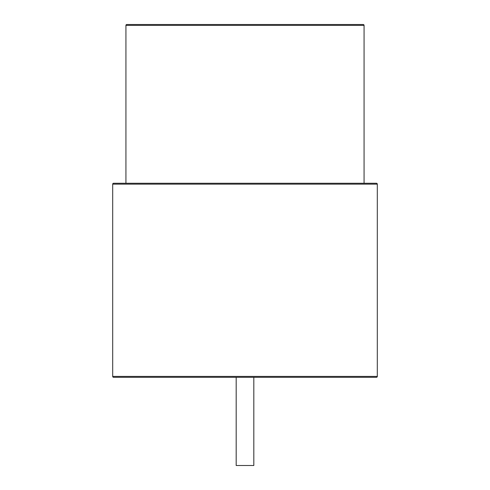 <?xml version="1.0" encoding="UTF-8"?>
<svg xmlns="http://www.w3.org/2000/svg" width="490" height="490" viewBox="0 0 490 490"><rect width="100%" height="100%" fill="white"/><g stroke="black" fill="none" stroke-linecap="round" stroke-linejoin="round"><path stroke-width="0.73" d="M363.188 24.5L126.812 24.5L363.188 24.5A0.882 0.882 0 0 1 364.07 25.382L364.07 183.26M126.812 24.5A0.882 0.882 0 0 0 125.93 25.382L125.93 183.26M112.7 184.142A0.882 0.882 0 0 1 113.582 183.26L376.418 183.26A0.882 0.882 0 0 1 377.3 184.142L377.3 376.418L112.7 376.418L112.7 184.142L377.3 184.142M377.3 376.418A0.882 0.882 0 0 1 376.418 377.3L113.582 377.3A0.882 0.882 0 0 1 112.7 376.418M236.18 377.3L236.18 465.5L253.82 465.5L253.82 377.3M125.93 25.382L364.07 25.382"/></g></svg>
